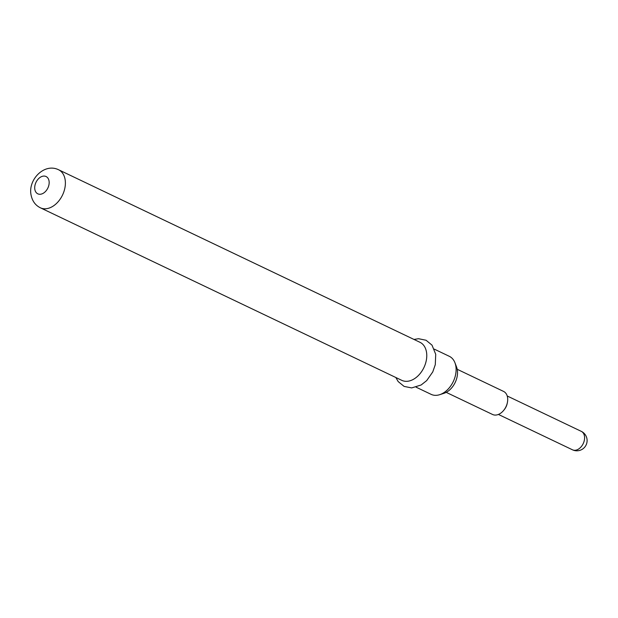 <?xml version="1.0" encoding="UTF-8"?>
<svg xmlns="http://www.w3.org/2000/svg" width="618" height="618" viewBox="0 0 618 618"><rect width="100%" height="100%" fill="white"/><g stroke="black" fill="none" stroke-linecap="round" stroke-linejoin="round"><path stroke-width="0.93" d="M446.211 392.353L492.561 414.477A12.777 8.776 -64.5 0 0 503.732 410.313A12.777 8.776 -64.5 0 0 507.355 402.72A12.777 8.776 -64.5 0 0 507.563 397.521A12.777 8.776 -64.5 0 0 503.57 391.418L457.22 369.286M454.948 362.774L456.563 366.968A17.397 11.943 115.5 0 1 457.335 369.935A17.397 11.943 115.5 0 1 443.994 393.295L439.715 394.678A21.082 14.477 -64.5 0 0 455.883 366.366A21.082 14.477 -64.5 0 0 454.948 362.774A21.082 14.477 -64.5 0 0 449.294 356.3L434.284 349.131M419.946 342.287A21.082 14.477 115.5 0 1 426.536 352.353A21.082 14.477 115.5 0 1 419.429 374.392A21.082 14.477 115.5 0 1 401.777 380.34L40.394 207.802A21.082 14.477 115.5 0 0 58.038 201.854A21.082 14.477 115.5 0 0 65.153 179.815A21.082 14.477 115.5 0 0 58.563 169.749L419.946 342.287M416.115 387.185L431.125 394.354A21.082 14.477 -64.5 0 0 439.715 394.678M503.732 410.313L504.273 409.641A10.22 7.022 -64.5 0 0 507.177 403.569L507.355 402.72M581.291 431.356A10.22 10.22 0 0 1 581.955 449.456A10.22 10.22 0 0 1 572.477 449.804A10.22 7.022 -64.5 0 0 578.216 449.263A10.22 7.022 -64.5 0 0 584.481 436.231A10.22 7.022 -64.5 0 0 581.291 431.356L507.224 395.991M34.809 189.247A9.587 6.582 115.5 0 1 40.688 177.034A9.587 6.582 115.5 0 1 49.061 181.105A9.587 6.582 115.5 0 1 43.183 193.31A9.587 6.582 115.5 0 1 34.809 189.247M395.837 377.505L398.17 381.561L404.11 386.412L411.681 387.919L421.136 384.991L426.706 380.595L432.762 371.912L435.288 364.651L435.721 354.315L432.013 345.153L426.065 340.248L418.54 338.71L414.006 339.444M58.563 169.749C44.272 162.735 28.134 179.622 30.985 194.593C32.159 200.896 35.296 205.3 40.394 207.802M572.477 449.804L498.409 414.439"/></g></svg>
